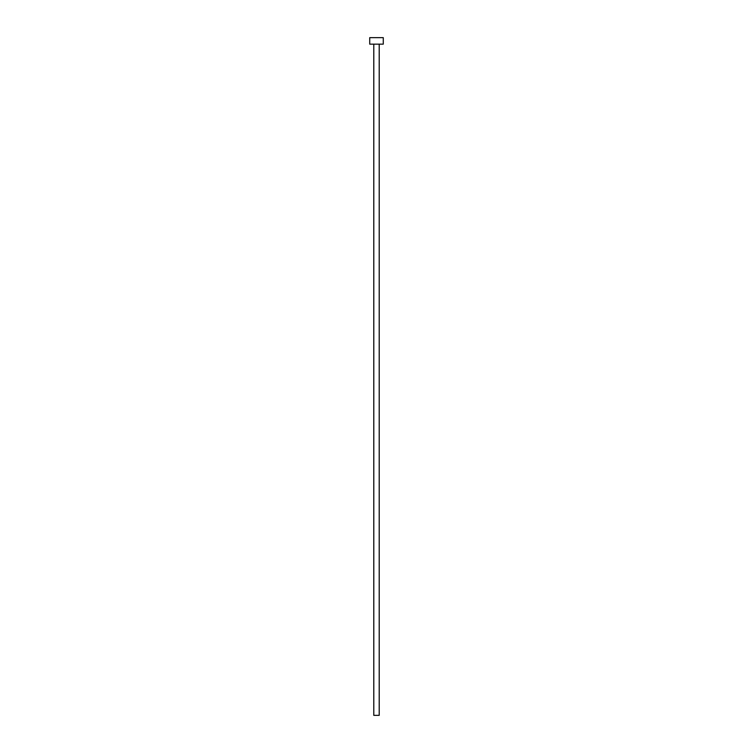 <?xml version="1.0" encoding="UTF-8"?>
<svg xmlns="http://www.w3.org/2000/svg" width="753" height="753" viewBox="0 0 753 753"><rect width="100%" height="100%" fill="white"/><g stroke="black" fill="none" stroke-linecap="round" stroke-linejoin="round"><path stroke-width="0.56" stroke-dasharray="3.77 2.82" d="M379.211 44.154L369.723 44.154L379.211 44.154M369.723 37.65L383.277 37.65L369.723 37.65M379.211 715.35L373.789 715.35L379.211 715.35"/><path stroke-width="1.13" d="M373.789 44.154L373.789 715.35L379.211 715.35L379.211 44.154L379.211 715.35L373.789 715.35L373.789 44.154M369.723 37.65L369.723 44.154L383.277 44.154L383.277 37.65L369.723 37.65L369.723 44.154L383.277 44.154L383.277 37.65L369.723 37.65"/></g></svg>
